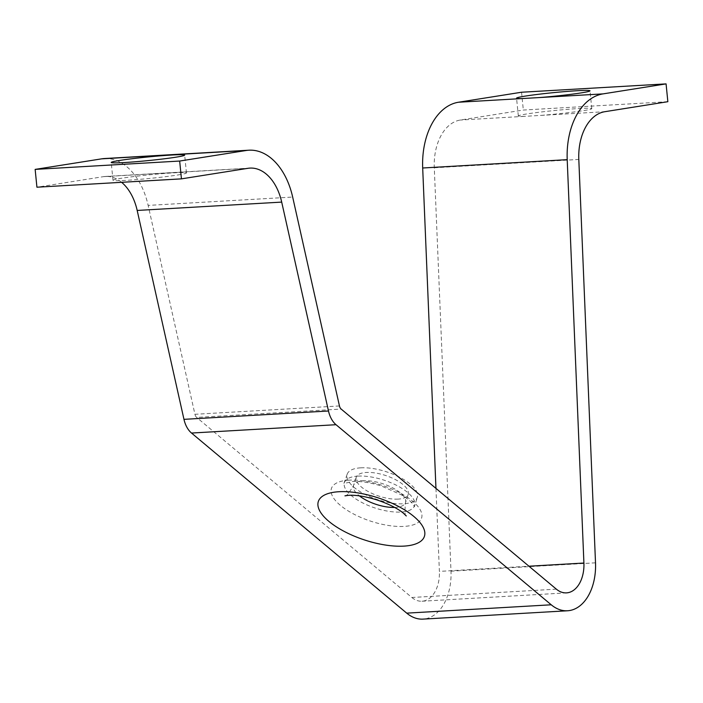 <?xml version="1.0" encoding="UTF-8"?>
<svg xmlns="http://www.w3.org/2000/svg" width="703" height="703" viewBox="0 0 703 703"><rect width="100%" height="100%" fill="white"/><g stroke="black" fill="none" stroke-linecap="round" stroke-linejoin="round"><path stroke-width="0.53" stroke-dasharray="3.52 2.64" d="M667.85 101.698L523.331 110.046L460.28 120.046A47.453 30.695 86.7 0 0 434.287 167.78L450.992 571.17A47.453 30.695 -93.3 0 1 423.03 619.115M521.556 92.234L523.331 110.046M435.957 488.392L439.393 571.381L528.946 566.214M121.619 182.323A47.453 30.695 86.7 0 0 105.424 176.444A47.453 30.695 86.7 0 0 103.446 176.655L36.925 187.209M104.387 158.544A65.379 42.285 -93.3 0 1 148.148 205.408L292.668 197.06M339.452 405.947L194.933 414.295L148.148 205.408M194.933 414.295A5.272 3.41 86.7 0 0 196.647 417.415L341.166 409.067M556.363 589.158L411.844 597.497L196.647 417.415M411.844 597.497A29.526 19.095 86.7 0 0 421.993 601.223A29.526 19.095 86.7 0 0 439.393 571.381M541.117 115.38A36.907 1.819 -5.7 0 0 591.785 108.64A36.907 1.819 -5.7 0 0 554.878 110.494A36.907 1.819 -5.7 0 0 518.331 115.969A36.907 1.819 -5.7 0 0 523.963 116.373L604.8 111.707M177.824 174.985A36.907 1.819 -5.7 0 0 186.444 172.938A36.907 1.819 -5.7 0 0 149.546 174.801A36.907 1.819 -5.7 0 0 112.998 180.276A36.907 1.819 -5.7 0 0 137.226 179.564A36.907 1.819 -5.7 0 0 177.824 174.985M360.753 467.829A36.907 14.622 -161.8 0 0 347.15 474.288A36.907 14.622 -161.8 0 0 377.66 499.684A36.907 14.622 -161.8 0 0 417.292 497.293A36.907 14.622 -161.8 0 0 399.91 477.39A36.907 14.622 -161.8 0 0 360.753 467.829M398.135 499.104A27.355 10.835 18.2 0 1 369.11 492.021A27.355 10.835 18.2 0 1 356.228 477.267A27.355 10.835 18.2 0 1 385.604 475.492A27.355 10.835 18.2 0 1 408.215 494.314A27.355 10.835 18.2 0 1 398.135 499.104M523.963 116.373L460.28 120.046M434.287 167.78L578.806 159.44M595.511 562.822L450.992 571.17M103.446 176.655L247.966 168.316M348.89 480.167A47.453 18.805 -161.8 0 0 358.996 516.626A47.453 18.805 -161.8 0 0 421.58 513.014A47.453 18.805 -161.8 0 0 348.89 480.167M358.038 476.107A36.907 14.622 18.2 0 1 397.195 485.668A36.907 14.622 18.2 0 1 414.577 505.571A36.907 14.622 18.2 0 1 374.945 507.961A36.907 14.622 18.2 0 1 344.435 482.566A36.907 14.622 18.2 0 1 358.038 476.107M394.629 507.425A27.355 10.835 -161.8 0 0 395.42 507.39A27.355 10.835 -161.8 0 0 405.499 502.601A27.355 10.835 -161.8 0 0 392.617 487.838A27.355 10.835 -161.8 0 0 363.592 480.755A27.355 10.835 -161.8 0 0 353.512 485.545A27.355 10.835 -161.8 0 0 359.409 495.87M421.993 601.223L566.513 592.875M105.424 176.444L249.943 168.096M186.444 172.938L184.669 155.126M112.998 180.276L111.215 162.455M591.785 108.64L590.002 90.819M518.331 115.969L516.556 98.156M347.15 474.288L343.89 483.523L352.511 481.502C360.692 481.063 370.332 482.574 381.43 486.01L401.527 494.93C406.87 498.225 410.605 501.204 412.731 503.875L414.445 506.67L417.292 497.293M406.299 515.958C404.902 516.31 404.638 511.854 405.499 502.601L408.215 494.314M344.953 495.835C345.876 496.942 348.723 493.515 353.512 485.545L356.228 477.267"/><path stroke-width="1.05" d="M35.15 169.397L36.925 187.209L181.444 178.861L179.669 161.049L35.15 169.397L101.671 158.843A65.379 42.285 -93.3 0 1 104.387 158.544L248.906 150.205A65.379 42.285 86.7 0 0 246.191 150.495L179.669 161.049M567.549 610.766L423.03 619.115A47.453 30.695 -93.3 0 1 406.712 613.139L551.231 604.791A47.453 30.695 86.7 0 0 567.549 610.766A47.453 30.695 86.7 0 0 595.511 562.822L578.806 159.44A47.453 30.695 -93.3 0 1 604.8 111.707L667.85 101.698L666.075 83.885L603.025 93.886A65.379 42.285 86.7 0 0 567.207 159.66L583.912 563.041A29.526 19.095 -93.3 0 1 566.513 592.875A29.526 19.095 -93.3 0 1 556.363 589.158L341.166 409.067A5.272 3.41 -93.3 0 1 339.452 405.947L292.668 197.06A65.379 42.285 86.7 0 0 248.906 150.205M406.712 613.139L191.515 433.048A23.199 15.009 -93.3 0 1 183.966 419.348L328.486 411L281.701 202.104A47.453 30.695 -93.3 0 0 249.943 168.096A47.453 30.695 -93.3 0 0 247.966 168.316L181.444 178.861M328.486 411A23.199 15.009 86.7 0 0 336.034 424.709L191.515 433.048M551.231 604.791L336.034 424.709M666.075 83.885L521.556 92.234L458.505 102.234L522.188 98.552A36.907 1.819 174.3 0 1 516.556 98.156A36.907 1.819 174.3 0 1 553.094 92.682A36.907 1.819 174.3 0 1 590.002 90.819A36.907 1.819 174.3 0 1 539.342 97.568L603.025 93.886M567.207 159.66L422.688 167.999L435.957 488.392M422.688 167.999A65.379 42.285 -93.3 0 1 458.505 102.234M183.966 419.348L137.182 210.452A47.453 30.695 86.7 0 0 121.619 182.323M119.844 160.416A36.907 1.819 174.3 0 1 160.442 155.829A36.907 1.819 174.3 0 1 184.669 155.126A36.907 1.819 174.3 0 1 176.049 157.164A36.907 1.819 174.3 0 1 135.442 161.752A36.907 1.819 174.3 0 1 111.215 162.455A36.907 1.819 174.3 0 1 119.844 160.416M522.188 98.552L539.342 97.568M338.881 491.731A55.827 22.118 18.2 0 1 424.401 530.37A55.827 22.118 18.2 0 1 350.779 534.623A55.827 22.118 18.2 0 1 338.881 491.731M281.701 202.104L137.182 210.452M528.946 566.214L583.912 563.041M246.191 150.495L101.671 158.843M359.409 495.87A27.355 10.835 -161.8 0 0 394.629 507.425M344.953 495.835L348.67 495.316C355.832 494.868 365.226 496.388 376.852 499.886C388.539 503.866 397.327 508.251 403.232 513.032L406.299 515.958"/></g></svg>
